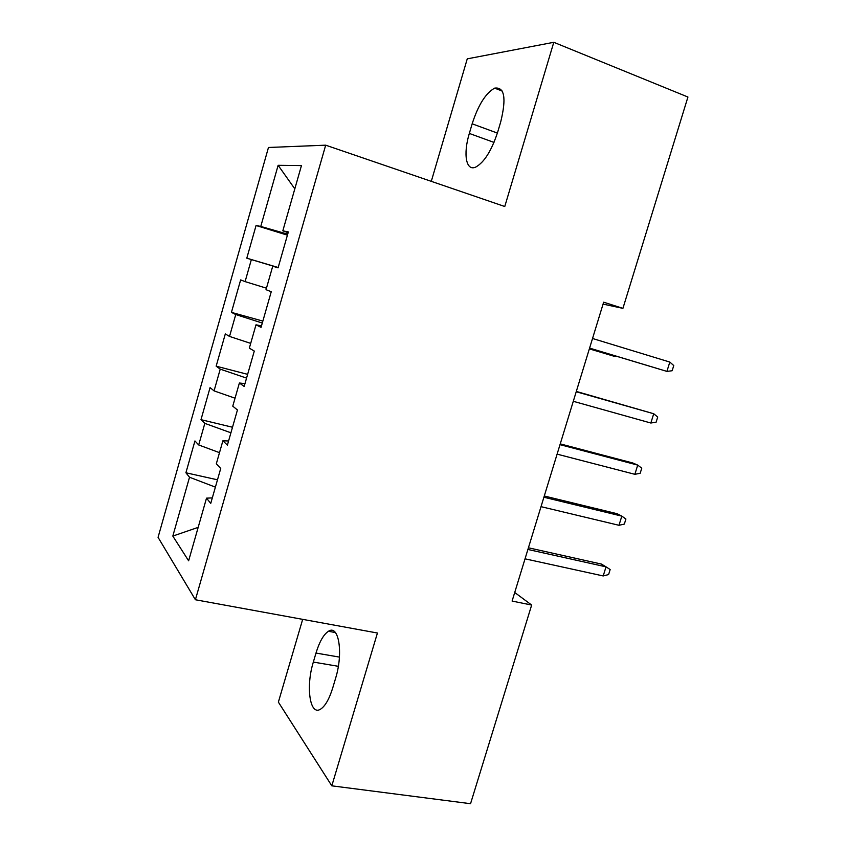 <?xml version="1.0" encoding="UTF-8"?>
<svg xmlns="http://www.w3.org/2000/svg" width="846" height="846" viewBox="0 0 846 846"><rect width="100%" height="100%" fill="white"/><g stroke="black" fill="none" stroke-linecap="round" stroke-linejoin="round"><path stroke-width="1.27" d="M302.678 619.357L278.376 702.127L331.812 785.828L470.545 803.7L531.658 605.049L514.728 592.496M268.468 147.479L158.065 537.347L195.405 599.751L325.689 145.174L268.468 147.479M325.689 145.174L504.766 206.509L553.792 42.3L467.256 58.85L431.291 181.34M294.81 188.859L278.133 165.308L260.769 226.432L256.074 225.501L246.799 258.178L251.357 259.585L245.097 281.612L240.645 279.899L231.434 312.364L235.748 314.543L229.53 336.422L225.311 333.937L216.153 366.181L220.235 369.142L214.059 390.873L210.072 387.616L200.988 419.658L204.827 423.37L198.694 444.954L194.94 440.946L185.909 472.777L217.485 479.809M278.133 165.308L301.451 165.594L282.828 230.831L288.126 232.682M198.176 527.365L172.817 536.078L188.626 560.803L206.509 498.157L210.749 503.381L220.721 468.483L216.322 463.788L222.889 440.787L227.394 445.133L237.44 409.982L232.766 406.165L239.386 383.005L244.166 386.463L254.286 351.069L249.337 348.14L256 324.811L261.054 327.381L271.249 291.711L266.025 289.702L272.729 266.204L278.07 267.854L288.338 231.931L282.828 230.831M172.817 536.078L189.525 477.239L185.909 472.777M603.071 304.116L622.92 308.356L603.653 302.191L512.094 601.072L531.658 605.049M198.694 444.954L219.495 452.663M204.827 423.37L230.916 432.803M206.509 498.157L212.314 497.903M214.059 390.873L235.04 398.202M220.235 369.142L246.556 378.109M222.889 440.787L228.579 440.978M229.53 336.422L250.691 343.381M235.748 314.543L262.292 323.045M239.386 383.005L244.97 383.65M245.097 281.612L266.448 288.19M251.357 259.585L278.144 267.611M256 324.811L261.477 325.911M260.769 226.432L287.703 234.162M272.729 266.204L278.091 267.77M553.792 42.3L687.935 97.026L622.92 308.356M331.812 785.828L377.432 633.02L195.405 599.751M189.525 477.239L215.392 487.137M500.726 121.835C506.543 97.967 504.512 86.736 494.635 88.143C485.752 93.092 478.254 104.978 472.163 123.812L469.329 133.435C463.005 154.099 466.019 171.601 475.727 167.085C484.25 162.358 491.579 150.651 497.723 131.976L500.726 121.835M313.337 662.08C305.649 686.518 309.837 716.488 320.676 709.096C325.308 705.987 329.348 698.859 332.795 687.713L335.608 678.249C343.55 652.784 338.686 624.052 328.428 631.285C323.616 634.447 319.471 641.702 315.992 653.059L313.337 662.08L338.337 666.31M246.799 258.178L278.175 267.495M256.074 225.501L287.407 235.167M231.434 312.364L262.852 321.089M216.153 366.181L247.635 374.344M200.988 419.658L232.513 427.251M589.567 348.171L666.912 371.394L589.588 348.097M669.821 362.067L673.765 365.567L672.147 370.738L666.912 371.394L669.821 362.067L592.538 338.485M589.355 348.869L614.281 356.314L589.376 348.816M615.973 356.124L614.281 356.314L614.482 355.68M650.838 423.021L656.115 422.175L657.712 417.046L653.725 413.747L650.838 423.021L573.292 401.3M576.221 391.751L653.725 413.747L576.316 391.434M634.86 474.31L640.168 473.295L641.765 468.198L637.725 465.11L634.86 474.31L557.102 454.143M560.01 444.658L637.725 465.11L632.882 463.016L560.253 443.886M618.976 525.292L624.337 524.086L625.913 519.021L621.831 516.134L618.976 525.292L541.017 506.659M543.915 497.237L621.831 516.134L617.115 513.712L544.285 495.999M603.198 575.946L608.591 574.571L610.167 569.538L606.032 566.852L603.198 575.946L525.038 558.825M527.915 549.466L606.032 566.852L601.443 564.081L528.422 547.785M497.385 133.076L472.163 123.812M494.001 142.414L469.329 133.435M339.426 657.099L315.992 653.059M502.26 91.072L494.635 88.143M335.407 632.544L328.428 631.285"/></g></svg>
